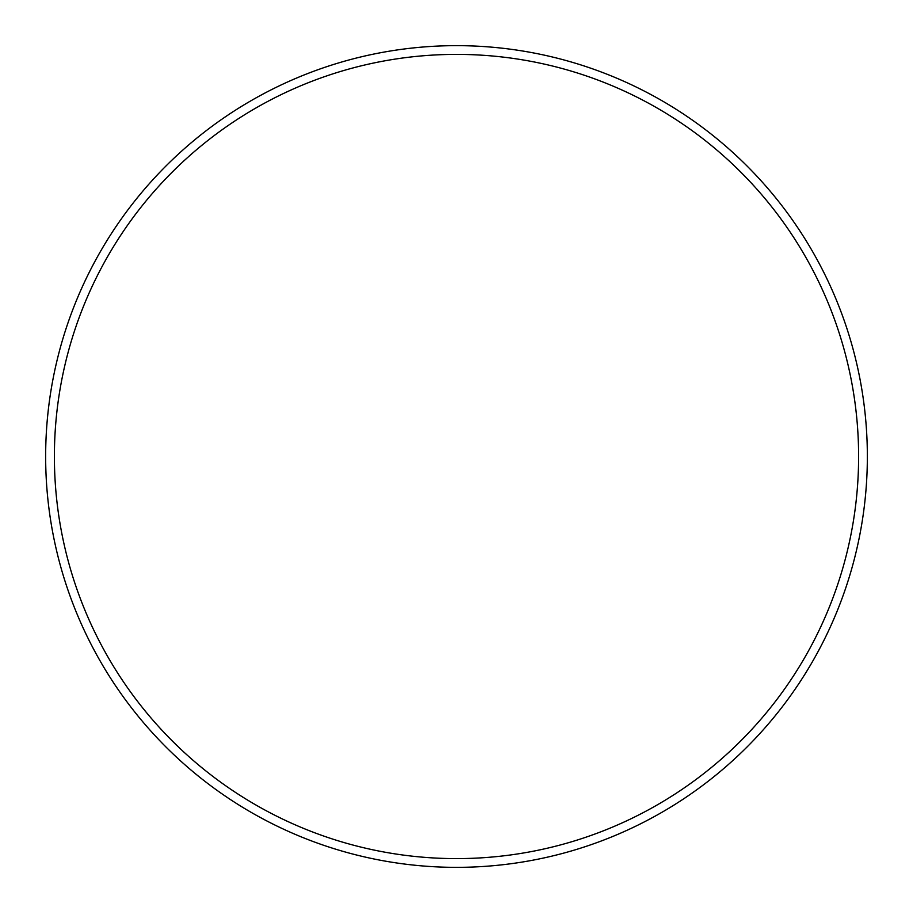 <?xml version="1.0" encoding="UTF-8"?>
<svg xmlns="http://www.w3.org/2000/svg" width="913" height="913" viewBox="0 0 913 913"><rect width="100%" height="100%" fill="white"/><g stroke="black" fill="none" stroke-linecap="round" stroke-linejoin="round"><path stroke-width="1.37" d="M858.608 456.5A402.108 402.108 0 0 0 456.5 54.392A402.108 402.108 0 0 0 54.392 456.5A402.108 402.108 0 0 0 456.5 858.608A402.108 402.108 0 0 0 858.608 456.5M45.65 456.5A410.85 410.85 0 0 1 456.5 45.65A410.85 410.85 0 0 1 867.35 456.5A410.85 410.85 0 0 1 456.5 867.35A410.85 410.85 0 0 1 45.65 456.5"/></g></svg>
